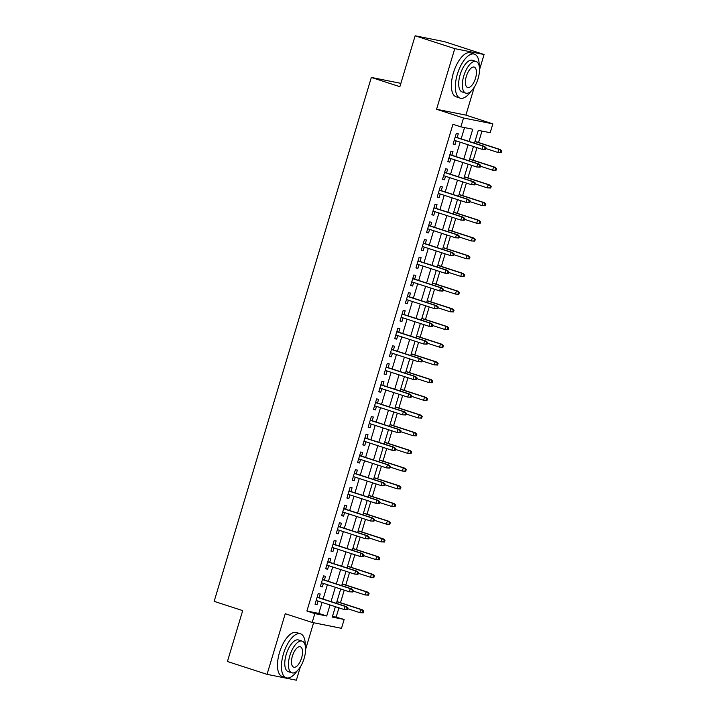<?xml version="1.0" encoding="UTF-8"?>
<svg xmlns="http://www.w3.org/2000/svg" width="716" height="716" viewBox="0 0 716 716"><rect width="100%" height="100%" fill="white"/><g stroke="black" fill="none" stroke-linecap="round" stroke-linejoin="round"><path stroke-width="1.07" d="M332.546 616.154L344.154 619.465L341.496 628.317L312.176 622.455L314.834 613.603L326.72 615.984L330.022 604.966M400.87 83.36L371.344 77.435L214.156 601.359L242.688 610.605L227.419 661.495L267.05 674.347L296.361 680.2L300.353 666.918M305.589 649.439L313.599 622.741M371.344 77.435L399.868 86.69L415.137 35.8L444.457 41.653L484.079 54.505L454.767 48.643L436.572 109.271L463.52 118.006L492.841 123.859L490.183 132.711L478.297 130.339L474.457 143.155M436.572 109.271L465.892 115.124L474.26 87.236M479.505 69.765L484.079 54.505M465.892 115.124L492.841 123.859M336.225 616.897L338.937 607.857M340.485 602.711L344.253 590.154M345.792 585.008L349.56 572.451M351.1 567.305L354.868 554.757M356.416 549.611L360.184 537.054M361.723 531.907L365.491 519.351M367.031 514.204L370.798 501.656M372.347 496.51L376.115 483.953M377.654 478.807L381.422 466.25M382.962 461.104L386.73 448.556M388.278 443.41L392.037 430.853M393.585 425.707L397.353 413.15M398.893 408.013L402.661 395.456M404.209 390.31L407.968 377.753M409.516 372.606L413.284 360.05M414.824 354.912L418.591 342.355M420.14 337.209L423.899 324.652M425.447 319.506L429.215 306.949M430.755 301.812L434.523 289.255M436.071 284.109L439.83 271.552M441.378 266.406L445.146 253.849M446.686 248.712L450.454 236.155M452.002 231.008L455.761 218.452M457.309 213.305L461.077 200.749M462.617 195.611L466.385 183.054M467.924 177.908L471.692 165.351M473.24 160.205L477.008 147.648M478.548 142.511L481.975 131.073M415.137 35.8L454.767 48.643M319.085 597.744L320.213 593.994L318.226 593.6L315.04 604.215L317.027 604.617L318.083 601.091M324.393 580.041L325.52 576.29L323.543 575.897L320.356 586.52L322.334 586.914L323.39 583.388M329.709 562.346L330.828 558.596L328.85 558.203L325.664 568.817L327.642 569.211L328.698 565.694M335.016 544.643L336.144 540.893L334.157 540.499L330.971 551.123L332.958 551.517L334.014 547.991M340.324 526.94L341.451 523.199L339.474 522.796L336.287 533.42L338.265 533.814L339.321 530.288M345.64 509.246L346.759 505.496L344.781 505.102L341.595 515.717L343.573 516.111L344.629 512.593M350.947 491.543L352.075 487.793L350.088 487.399L346.902 498.023L348.889 498.417L349.945 494.89M356.255 473.84L357.382 470.099L355.405 469.696L352.218 480.32L354.196 480.713L355.252 477.187M361.571 456.146L362.69 452.396L360.712 452.002L357.526 462.617L359.504 463.01L360.56 459.493M366.878 438.443L368.006 434.693L366.019 434.299L362.833 444.922L364.82 445.316L365.876 441.79M372.186 420.74L373.313 416.998L371.335 416.596L368.149 427.219L370.127 427.613L371.183 424.087M377.502 403.045L378.621 399.295L376.643 398.901L373.457 409.516L375.435 409.919L376.491 406.393M382.809 385.342L383.937 381.592L381.95 381.198L378.764 391.822L380.751 392.216L381.807 388.69M388.117 367.639L389.244 363.898L387.267 363.495L384.08 374.119L386.058 374.513L387.114 370.986M393.433 349.945L394.552 346.195L392.574 345.801L389.388 356.416L391.366 356.819L392.422 353.292M398.74 332.242L399.868 328.492L397.881 328.098L394.695 338.722L396.682 339.115L397.738 335.589M404.048 314.539L405.175 310.798L403.197 310.395L400.011 321.019L401.989 321.412L403.045 317.895M409.364 296.845L410.483 293.095L408.505 292.701L405.319 303.315L407.297 303.718L408.353 300.192M414.671 279.142L415.799 275.392L413.812 274.998L410.626 285.621L412.613 286.015L413.669 282.489M419.979 261.438L421.106 257.697L419.129 257.295L415.942 267.918L417.92 268.312L418.976 264.795M425.295 243.744L426.414 239.994L424.436 239.6L421.25 250.215L423.228 250.618L424.284 247.092M430.602 226.041L431.721 222.291L429.743 221.897L426.557 232.521L428.535 232.915L429.6 229.389M435.91 208.347L437.037 204.597L435.051 204.194L431.864 214.818L433.851 215.212L434.907 211.694M441.217 190.644L442.345 186.894L440.367 186.5L437.181 197.115L439.159 197.518L440.215 193.991M446.533 172.941L447.652 169.191L445.674 168.797L442.488 179.421L444.466 179.814L445.531 176.288M451.841 155.247L452.968 151.497L450.982 151.103L447.795 161.718L449.782 162.111L450.838 158.594M469.096 141.419L472.748 129.229L460.862 126.857L452.942 124.289L306.904 611.034L318.79 613.415L322.102 602.398M323.104 599.05L327.409 584.695M328.411 581.347L332.716 566.991M333.728 563.644L338.033 549.297M339.035 545.95L343.34 531.594M344.342 528.247L348.647 513.891M349.659 510.544L353.964 496.197M354.966 492.85L359.271 478.494M360.273 475.147L364.578 460.791M365.59 457.443L369.895 443.097M370.897 439.749L375.202 425.394M376.204 422.046L380.509 407.69M381.521 404.343L385.826 389.996M386.828 386.649L391.133 372.293M392.135 368.946L396.44 354.59M397.452 351.243L401.757 336.896M402.759 333.549L407.064 319.193M408.066 315.845L412.371 301.49M413.383 298.142L417.688 283.796M418.69 280.448L422.995 266.092M423.997 262.745L428.302 248.389M429.305 245.042L433.619 230.695M434.621 227.348L438.926 212.992M439.928 209.645L444.233 195.289M445.236 191.942L449.55 177.595M450.552 174.248L454.857 159.892M455.859 156.544L460.164 142.198M461.167 138.841L464.55 127.591M457.148 137.544L458.276 133.794L456.298 133.4L453.112 144.014L455.09 144.417L456.146 140.891M312.176 622.455L285.236 613.719L267.05 674.347M306.904 611.034L314.834 613.603M460.862 126.857L463.52 118.006M335.383 606.703L332.269 617.085L344.154 619.465M473.446 146.503L469.141 160.849M468.139 164.197L463.834 178.553M462.831 181.9L458.526 196.256M457.515 199.603L453.21 213.95M452.208 217.297L447.903 231.653M446.9 235L442.595 249.356M441.584 252.703L437.279 267.05M436.277 270.397L431.972 284.753M430.969 288.101L426.664 302.456M425.653 305.804L421.348 320.15M420.346 323.498L416.041 337.854M415.038 341.201L410.733 355.548M409.722 358.904L405.417 373.251M404.415 376.598L400.11 390.954M399.107 394.301L394.802 408.648M393.791 412.004L389.486 426.351M388.484 429.698L384.179 444.054M383.176 447.402L378.871 461.748M377.86 465.096L373.555 479.452M372.553 482.799L368.248 497.155M367.245 500.502L362.94 514.849M361.938 518.196L357.624 532.552M356.622 535.899L352.317 550.255M351.314 553.602L347.009 567.949M346.007 571.296L341.693 585.652M340.691 589L336.386 603.355M331.025 601.619L335.339 587.263M336.341 583.916L340.646 569.56M341.648 566.213L345.953 551.866M346.956 548.519L351.27 534.163M352.272 530.816L356.577 516.46M357.579 513.112L361.884 498.766M362.887 495.418L367.201 481.062M368.203 477.715L372.508 463.359M373.51 460.012L377.815 445.665M378.818 442.318L383.123 427.962M384.134 424.615L388.439 410.259M389.441 406.912L393.746 392.565M394.749 389.218L399.054 374.862M400.065 371.515L404.37 357.159M405.372 353.811L409.677 339.465M410.68 336.117L414.985 321.761M415.996 318.414L420.301 304.058M421.303 300.711L425.608 286.364M426.611 283.017L430.916 268.661M431.927 265.314L436.232 250.967M437.234 247.611L441.539 233.264M442.542 229.917L446.847 215.561M447.858 212.213L452.163 197.867M453.165 194.519L457.47 180.164M458.473 176.816L462.778 162.46M463.789 159.113L468.094 144.766M318.79 613.415L326.72 615.984M453.174 143.791L455.09 144.417M447.867 161.494L449.782 162.111M442.56 179.197L444.466 179.814M437.243 196.891L439.159 197.518M431.936 214.594L433.851 215.212M426.629 232.297L428.535 232.915M421.312 249.991L423.228 250.618M416.005 267.695L417.92 268.312M410.698 285.398L412.613 286.015M405.381 303.092L407.297 303.718M400.074 320.795L401.989 321.412M394.767 338.498L396.682 339.115M389.45 356.192L391.366 356.819M384.143 373.895L386.058 374.513M378.836 391.598L380.751 392.216M373.519 409.292L375.435 409.919M368.212 426.996L370.127 427.613M362.905 444.699L364.82 445.316M357.588 462.393L359.504 463.01M352.281 480.096L354.196 480.713M346.974 497.79L348.889 498.417M341.657 515.493L343.573 516.111M336.35 533.196L338.265 533.814M331.043 550.89L332.958 551.517M325.735 568.593L327.642 569.211M320.419 586.297L322.334 586.914M315.112 603.991L317.027 604.617M485.466 149.483L485.994 147.711L485.206 147.55L484.669 149.322L485.466 149.483L482.083 149.295L454.23 140.273M484.669 149.322L482.083 149.295L483.04 146.109L484.463 146.395L455.242 136.926M485.206 147.55L483.04 146.109L455.188 137.087M485.994 147.711L484.463 146.395M501.307 152.642L501.844 150.879L501.048 150.718L500.52 152.49L501.307 152.642L497.924 152.463L498.882 149.277L500.314 149.563L474.994 141.356M501.048 150.718L498.882 149.277L474.941 141.517M500.52 152.49L497.924 152.463L485.752 148.516M500.314 149.563L501.844 150.879M479.192 66.141A23.127 10.042 108 0 0 474.404 54.13A23.127 10.042 108 0 0 457.372 74.151A23.127 10.042 108 0 0 460.146 98.128A23.127 10.042 108 0 0 471.065 91.201M474.404 54.13L470.439 52.85A23.127 10.042 108 0 0 453.407 72.862A23.127 10.042 108 0 0 456.181 96.839L460.146 98.128M465.785 93.143L462.142 91.961A16.647 7.232 -72 0 1 460.146 74.706A16.647 7.232 -72 0 1 472.408 60.287L476.05 61.469A16.647 7.232 108 0 0 463.789 75.887A16.647 7.232 108 0 0 465.785 93.143A16.647 7.232 108 0 0 478.055 78.733A16.647 7.232 108 0 0 476.05 61.469M466.322 76.388A10.731 4.663 108 0 0 467.611 87.513A10.731 4.663 108 0 0 475.513 78.223A10.731 4.663 108 0 0 474.225 67.107A10.731 4.663 108 0 0 466.322 76.388M305.276 645.823A23.127 10.042 108 0 0 300.496 633.803A23.127 10.042 108 0 0 283.455 653.824A23.127 10.042 108 0 0 286.23 677.801A23.127 10.042 108 0 0 297.158 670.874M300.496 633.803L296.531 632.523A23.127 10.042 108 0 0 279.5 652.536A23.127 10.042 108 0 0 282.265 676.513L286.23 677.801M291.877 672.825L288.226 671.644A16.647 7.232 -72 0 1 286.23 654.379A16.647 7.232 -72 0 1 298.5 639.97L302.143 641.151A16.647 7.232 108 0 0 289.882 655.561A16.647 7.232 108 0 0 291.877 672.825A16.647 7.232 108 0 0 304.139 658.407A16.647 7.232 108 0 0 302.143 641.151M292.414 656.071A10.731 4.663 108 0 0 293.703 667.187A10.731 4.663 108 0 0 301.606 657.906A10.731 4.663 108 0 0 300.317 646.781A10.731 4.663 108 0 0 292.414 656.071M480.15 167.177L480.687 165.414L479.89 165.253L479.362 167.025L480.15 167.177L476.767 166.998L448.923 157.968M479.362 167.025L476.767 166.998L477.724 163.812L479.156 164.098L449.925 154.62M479.89 165.253L477.724 163.812L449.881 154.781M480.687 165.414L479.156 164.098M474.842 184.88L475.37 183.108L474.583 182.956L474.055 184.719L474.842 184.88L471.459 184.701L443.616 175.671M474.055 184.719L471.459 184.701L472.417 181.515L473.84 181.801L444.618 172.323M474.583 182.956L472.417 181.515L444.573 172.484M475.37 183.108L473.84 181.801M469.535 202.583L470.063 200.811L469.275 200.65L468.738 202.422L469.535 202.583L466.152 202.395L438.299 193.374M468.738 202.422L466.152 202.395L467.109 199.209L468.533 199.496L439.311 190.026M469.275 200.65L467.109 199.209L439.257 190.188M470.063 200.811L468.533 199.496M464.219 220.277L464.756 218.514L463.959 218.353L463.431 220.125L464.219 220.277L460.844 220.098L432.992 211.068M463.431 220.125L460.844 220.098L461.793 216.912L463.225 217.199L433.994 207.721M463.959 218.353L461.793 216.912L433.95 207.882M464.756 218.514L463.225 217.199M496 170.345L496.528 168.573L495.74 168.421L495.203 170.184L496 170.345L492.617 170.166L493.575 166.98L494.998 167.267L469.678 159.059M495.74 168.421L493.575 166.98L469.633 159.221M495.203 170.184L492.617 170.166L480.445 166.219M494.998 167.267L496.528 168.573M490.693 188.048L491.221 186.276L490.433 186.115L489.896 187.887L490.693 188.048L487.31 187.861L488.267 184.674L489.69 184.961L464.371 176.754M490.433 186.115L488.267 184.674L464.326 176.915M489.896 187.887L487.31 187.861L475.129 183.914M489.69 184.961L491.221 186.276M485.376 205.743L485.913 203.979L485.117 203.818L484.589 205.59L485.376 205.743L481.993 205.564L482.951 202.377L484.383 202.664L459.063 194.457M485.117 203.818L482.951 202.377L459.01 194.618M484.589 205.59L481.993 205.564L469.821 201.617M484.383 202.664L485.913 203.979M480.069 223.446L480.597 221.674L479.81 221.521L479.281 223.285L480.069 223.446L476.686 223.267L477.644 220.081L479.067 220.367L453.747 212.151M479.81 221.521L477.644 220.081L453.702 212.321M479.281 223.285L476.686 223.267L464.514 219.32M479.067 220.367L480.597 221.674M458.911 237.98L459.439 236.208L458.652 236.047L458.124 237.819L458.911 237.98L455.528 237.802L427.685 228.771M458.124 237.819L455.528 237.802L456.486 234.615L457.909 234.893L428.687 225.424M458.652 236.047L456.486 234.615L428.642 225.585M459.439 236.208L457.909 234.893M474.762 241.149L475.29 239.377L474.502 239.216L473.965 240.988L474.762 241.149L471.379 240.961L472.336 237.775L473.759 238.061L448.44 229.854M474.502 239.216L472.336 237.775L448.395 230.015M473.965 240.988L471.379 240.961L459.198 237.014M473.759 238.061L475.29 239.377M453.604 255.684L454.132 253.911L453.344 253.75L452.807 255.523L453.604 255.684L450.221 255.496L422.368 246.474M452.807 255.523L450.221 255.496L451.178 252.309L452.601 252.596L423.38 243.127M453.344 253.75L451.178 252.309L423.326 243.288M454.132 253.911L452.601 252.596M469.445 258.843L469.982 257.08L469.186 256.919L468.658 258.691L469.445 258.843L466.071 258.664L467.02 255.478L468.452 255.764L443.132 247.557M469.186 256.919L467.02 255.478L443.079 247.718M468.658 258.691L466.071 258.664L453.89 254.717M468.452 255.764L469.982 257.08M448.288 273.378L448.825 271.606L448.028 271.454L447.5 273.226L448.288 273.378L444.913 273.199L417.061 264.168M447.5 273.226L444.913 273.199L445.862 270.013L447.294 270.299L418.063 260.821M448.028 271.454L445.862 270.013L418.019 260.982M448.825 271.606L447.294 270.299M464.138 276.546L464.666 274.774L463.878 274.622L463.35 276.385L464.138 276.546L460.755 276.367L461.713 273.181L463.136 273.467L437.825 265.251M463.878 274.622L461.713 273.181L437.771 265.421M463.35 276.385L460.755 276.367L448.583 272.42M463.136 273.467L464.666 274.774M442.98 291.081L443.508 289.309L442.721 289.148L442.193 290.92L442.98 291.081L439.597 290.902L411.754 281.871M442.193 290.92L439.597 290.902L440.555 287.716L441.978 287.993L412.756 278.524M442.721 289.148L440.555 287.716L412.711 278.685M443.508 289.309L441.978 287.993M458.831 294.249L459.359 292.477L458.571 292.316L458.034 294.088L458.831 294.249L455.448 294.061L456.405 290.875L457.828 291.161L432.509 282.954M458.571 292.316L456.405 290.875L432.464 283.115M458.034 294.088L455.448 294.061L443.267 290.114M457.828 291.161L459.359 292.477M437.673 308.784L438.201 307.012L437.413 306.851L436.876 308.623L437.673 308.784L434.29 308.596L406.446 299.574M436.876 308.623L434.29 308.596L435.247 305.41L436.671 305.696L407.449 296.218M437.413 306.851L435.247 305.41L407.395 296.388M438.201 307.012L436.671 305.696M453.514 311.943L454.051 310.18L453.255 310.019L452.727 311.791L453.514 311.943L450.14 311.764L451.089 308.578L452.521 308.865L427.201 300.657M453.255 310.019L451.089 308.578L427.148 300.818M452.727 311.791L450.14 311.764L437.959 307.817M452.521 308.865L454.051 310.18M432.357 326.478L432.894 324.706L432.097 324.554L431.569 326.326L432.357 326.478L428.982 326.299L401.13 317.269M431.569 326.326L428.982 326.299L429.931 323.113L431.363 323.399L402.132 313.921M432.097 324.554L429.931 323.113L402.088 314.082M432.894 324.706L431.363 323.399M448.207 329.646L448.735 327.874L447.947 327.722L447.419 329.485L448.207 329.646L444.824 329.467L445.782 326.281L447.205 326.568L421.894 318.351M447.947 327.722L445.782 326.281L421.84 318.513M447.419 329.485L444.824 329.467L432.652 325.52M447.205 326.568L448.735 327.874M427.049 344.181L427.577 342.409L426.79 342.248L426.262 344.02L427.049 344.181L423.666 344.002L395.823 334.972M426.262 344.02L423.666 344.002L424.624 340.816L426.047 341.093L396.825 331.624M426.79 342.248L424.624 340.816L396.78 331.785M427.577 342.409L426.047 341.093M442.9 347.35L443.428 345.577L442.64 345.416L442.103 347.188L442.9 347.35L439.517 347.162L440.474 343.975L441.897 344.262L416.578 336.055M442.64 345.416L440.474 343.975L416.533 336.216M442.103 347.188L439.517 347.162L427.336 343.215M441.897 344.262L443.428 345.577M421.742 361.884L422.27 360.112L421.482 359.951L420.945 361.723L421.742 361.884L418.359 361.696L390.515 352.666M420.945 361.723L418.359 361.696L419.316 358.51L420.74 358.797L391.518 349.319M421.482 359.951L419.316 358.51L391.464 349.489M422.27 360.112L420.74 358.797M437.583 365.044L438.12 363.28L437.324 363.119L436.796 364.892L437.583 365.044L434.209 364.865L435.158 361.678L436.59 361.965L411.27 353.758M437.324 363.119L435.158 361.678L411.217 353.919M436.796 364.892L434.209 364.865L422.028 360.918M436.59 361.965L438.12 363.28M416.426 379.578L416.963 377.806L416.166 377.654L415.638 379.417L416.426 379.578L413.051 379.399L385.199 370.369M415.638 379.417L413.051 379.399L414 376.213L415.432 376.5L386.201 367.022M416.166 377.654L414 376.213L386.157 367.183M416.963 377.806L415.432 376.5M432.276 382.747L432.804 380.975L432.017 380.822L431.488 382.586L432.276 382.747L428.893 382.568L429.851 379.382L431.274 379.668L405.963 371.452M432.017 380.822L429.851 379.382L405.909 371.613M431.488 382.586L428.893 382.568L416.721 378.621M431.274 379.668L432.804 380.975M411.118 397.282L411.646 395.509L410.859 395.348L410.331 397.12L411.118 397.282L407.735 397.103L379.892 388.072M410.331 397.12L407.735 397.103L408.693 393.916L410.116 394.194L380.894 384.725M410.859 395.348L408.693 393.916L380.849 384.886M411.646 395.509L410.116 394.194M426.969 400.45L427.497 398.678L426.709 398.517L426.172 400.289L426.969 400.45L423.586 400.262L424.543 397.076L425.966 397.362L400.647 389.155M426.709 398.517L424.543 397.076L400.602 389.316M426.172 400.289L423.586 400.262L411.405 396.315M425.966 397.362L427.497 398.678M405.811 414.976L406.339 413.213L405.551 413.051L405.014 414.824L405.811 414.976L402.428 414.797L374.584 405.766M405.014 414.824L402.428 414.797L403.385 411.611L404.809 411.897L375.587 402.419M405.551 413.051L403.385 411.611L375.533 402.58M406.339 413.213L404.809 411.897M421.652 418.144L422.189 416.381L421.393 416.22L420.865 417.992L421.652 418.144L418.278 417.965L419.227 414.779L420.659 415.065L395.339 406.858M421.393 416.22L419.227 414.779L395.286 407.019M420.865 417.992L418.278 417.965L406.097 414.018M420.659 415.065L422.189 416.381M400.495 432.679L401.032 430.907L400.235 430.755L399.707 432.518L400.495 432.679L397.12 432.5L369.268 423.469M399.707 432.518L397.12 432.5L398.069 429.314L399.501 429.6L370.27 420.122M400.235 430.755L398.069 429.314L370.226 420.283M401.032 430.907L399.501 429.6M416.345 435.847L416.873 434.075L416.085 433.914L415.557 435.686L416.345 435.847L412.962 435.668L413.92 432.482L415.343 432.759L390.032 424.552M416.085 433.914L413.92 432.482L389.978 424.713M415.557 435.686L412.962 435.668L400.79 431.721M415.343 432.759L416.873 434.075M395.187 450.382L395.724 448.61L394.928 448.449L394.4 450.221L395.187 450.382L391.804 450.203L363.961 441.172M394.4 450.221L391.804 450.203L392.762 447.017L394.185 447.294L364.963 437.825M394.928 448.449L392.762 447.017L364.918 437.986M395.724 448.61L394.185 447.294M411.038 453.55L411.566 451.778L410.778 451.617L410.241 453.389L411.038 453.55L407.655 453.362L408.612 450.176L410.035 450.462L384.716 442.255M410.778 451.617L408.612 450.176L384.671 442.416M410.241 453.389L407.655 453.362L395.474 449.415M410.035 450.462L411.566 451.778M389.88 468.076L390.408 466.313L389.62 466.152L389.083 467.924L389.88 468.076L386.497 467.897L358.653 458.867M389.083 467.924L386.497 467.897L387.454 464.711L388.877 464.997L359.656 455.519M389.62 466.152L387.454 464.711L359.602 455.68M390.408 466.313L388.877 464.997M405.73 471.244L406.258 469.472L405.462 469.32L404.934 471.092L405.73 471.244L402.347 471.065L403.296 467.879L404.728 468.166L379.408 459.958M405.462 469.32L403.296 467.879L379.364 460.12M404.934 471.092L402.347 471.065L390.166 467.118M404.728 468.166L406.258 469.472M384.573 485.779L385.101 484.007L384.304 483.855L383.776 485.618L384.573 485.779L381.189 485.6L353.337 476.57M383.776 485.618L381.189 485.6L382.138 482.414L383.57 482.7L354.339 473.222M384.304 483.855L382.138 482.414L354.295 473.383M385.101 484.007L383.57 482.7M400.414 488.947L400.951 487.175L400.155 487.014L399.626 488.786L400.414 488.947L397.031 488.768L397.989 485.582L399.412 485.86L374.101 477.653M400.155 487.014L397.989 485.582L374.047 477.814M399.626 488.786L397.031 488.768L384.859 484.822M399.412 485.86L400.951 487.175M379.256 503.482L379.793 501.71L378.997 501.549L378.469 503.321L379.256 503.482L375.873 503.294L348.03 494.273M378.469 503.321L375.873 503.294L376.831 500.108L378.254 500.395L349.032 490.925M378.997 501.549L376.831 500.108L348.987 491.087M379.793 501.71L378.254 500.395M395.107 506.651L395.635 504.878L394.847 504.717L394.31 506.489L395.107 506.651L391.724 506.463L392.681 503.276L394.104 503.563L368.785 495.356M394.847 504.717L392.681 503.276L368.74 495.517M394.31 506.489L391.724 506.463L379.543 502.516M394.104 503.563L395.635 504.878M373.949 521.176L374.477 519.413L373.689 519.252L373.152 521.024L373.949 521.176L370.566 520.997L342.722 511.967M373.152 521.024L370.566 520.997L371.523 517.811L372.947 518.098L343.725 508.62M373.689 519.252L371.523 517.811L343.671 508.781M374.477 519.413L372.947 518.098M389.799 524.345L390.327 522.573L389.531 522.42L389.003 524.193L389.799 524.345L386.416 524.166L387.365 520.98L388.797 521.266L363.477 513.059M389.531 522.42L387.365 520.98L363.433 513.22M389.003 524.193L386.416 524.166L374.235 520.219M388.797 521.266L390.327 522.573M368.642 538.88L369.17 537.107L368.373 536.955L367.845 538.718L368.642 538.88L365.258 538.701L337.406 529.67M367.845 538.718L365.258 538.701L366.207 535.514L367.639 535.801L338.417 526.323M368.373 536.955L366.207 535.514L338.364 526.484M369.17 537.107L367.639 535.801M384.483 542.048L385.02 540.276L384.224 540.115L383.695 541.887L384.483 542.048L381.1 541.869L382.058 538.683L383.481 538.96L358.17 530.753M384.224 540.115L382.058 538.683L358.116 530.914M383.695 541.887L381.1 541.869L368.928 537.913M383.481 538.96L385.02 540.276M363.325 556.583L363.862 554.811L363.066 554.649L362.538 556.422L363.325 556.583L359.942 556.395L332.099 547.373M362.538 556.422L359.942 556.395L360.9 553.208L362.323 553.495L333.101 544.026M363.066 554.649L360.9 553.208L333.056 544.187M363.862 554.811L362.323 553.495M379.176 559.751L379.704 557.979L378.916 557.818L378.379 559.59L379.176 559.751L375.793 559.563L376.75 556.377L378.173 556.663L352.854 548.456M378.916 557.818L376.75 556.377L352.809 548.617M378.379 559.59L375.793 559.563L363.621 555.616M378.173 556.663L379.704 557.979M358.018 574.277L358.546 572.514L357.758 572.352L357.221 574.125L358.018 574.277L354.635 574.098L326.791 565.067M357.221 574.125L354.635 574.098L355.592 570.912L357.015 571.198L327.794 561.72M357.758 572.352L355.592 570.912L327.74 561.881M358.546 572.514L357.015 571.198M373.868 577.445L374.396 575.673L373.6 575.521L373.072 577.284L373.868 577.445L370.485 577.266L371.434 574.08L372.866 574.366L347.546 566.159M373.6 575.521L371.434 574.08L347.502 566.32M373.072 577.284L370.485 577.266L358.304 573.319M372.866 574.366L374.396 575.673M352.711 591.98L353.239 590.208L352.442 590.056L351.914 591.819L352.711 591.98L349.327 591.801L321.475 582.77M351.914 591.819L349.327 591.801L350.276 588.615L351.708 588.901L322.486 579.423M352.442 590.056L350.276 588.615L322.433 579.584M353.239 590.208L351.708 588.901M347.394 609.683L347.931 607.911L347.135 607.75L346.607 609.522L347.394 609.683L344.011 609.495L316.168 600.473M346.607 609.522L344.011 609.495L344.969 606.309L346.401 606.595L317.17 597.126M347.135 607.75L344.969 606.309L317.125 597.287M347.931 607.911L346.401 606.595M368.552 595.148L369.089 593.376L368.293 593.215L367.764 594.987L368.552 595.148L365.169 594.969L366.127 591.783L367.55 592.06L342.239 583.853M368.293 593.215L366.127 591.783L342.185 584.014M367.764 594.987L365.169 594.969L352.997 591.013M367.55 592.06L369.089 593.376M363.245 612.842L363.773 611.079L362.985 610.918L362.448 612.69L363.245 612.842L359.862 612.663L360.819 609.477L362.242 609.764L336.923 601.556M362.985 610.918L360.819 609.477L336.878 601.717M362.448 612.69L359.862 612.663L347.69 608.716M362.242 609.764L363.773 611.079"/></g></svg>
